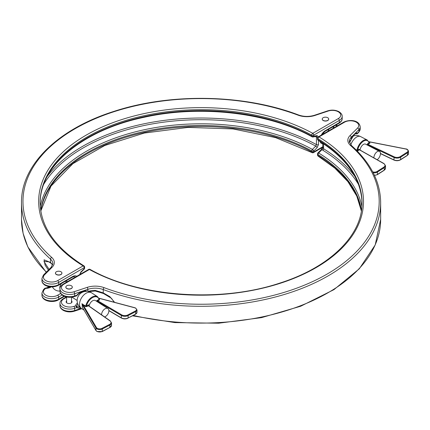 <?xml version="1.0" encoding="UTF-8"?>
<svg xmlns="http://www.w3.org/2000/svg" width="430" height="430" viewBox="0 0 430 430"><rect width="100%" height="100%" fill="white"/><g stroke="black" fill="none" stroke-linecap="round" stroke-linejoin="round"><path stroke-width="0.64" d="M104.624 316.937A4.902 2.972 122.7 0 0 108.887 310.777A4.902 2.972 122.7 0 0 107.892 308.546A4.902 2.972 122.7 0 0 103.899 309.654A4.902 2.972 122.7 0 0 101.604 314.567A4.902 2.972 122.7 0 0 101.614 314.835M66.666 282.112L66.086 281.741A4.902 2.972 122.7 0 0 65.054 281.44M61.495 283.499A4.902 2.972 122.7 0 0 59.797 287.756A4.902 2.972 122.7 0 0 59.969 288.869M373.88 157.842A4.902 2.677 -62.5 0 1 373.88 157.788A4.902 2.677 -62.5 0 1 375.863 152.838A4.902 2.677 -62.5 0 1 379.416 151.338A4.902 2.677 -62.5 0 1 380.437 153.58A4.902 2.677 -62.5 0 1 377.148 159.691M360.071 150.027A4.902 2.677 -62.5 0 1 362.237 145.41A4.902 2.677 -62.5 0 1 365.581 144.147L379.416 151.338M327.746 117.729A3.236 1.865 180 0 1 328.692 119.045A3.236 1.865 180 0 1 326.698 120.771A3.236 1.865 180 0 1 323.172 120.368A3.236 1.865 180 0 1 322.226 119.045A3.236 1.865 180 0 1 324.22 117.32A3.236 1.865 180 0 1 327.746 117.729M328.692 119.121A3.236 1.865 180 0 1 328.692 119.196A3.236 1.865 180 0 1 326.698 120.921A3.236 1.865 180 0 1 323.172 120.518A3.236 1.865 180 0 1 322.226 119.196A3.236 1.865 180 0 1 322.226 119.121M60.969 271.749A3.236 1.865 180 0 1 61.915 273.072A3.236 1.865 180 0 1 59.915 274.797A3.236 1.865 180 0 1 56.395 274.394A3.236 1.865 180 0 1 55.443 273.072A3.236 1.865 180 0 1 57.443 271.346A3.236 1.865 180 0 1 60.969 271.749M61.909 273.147A3.236 1.865 180 0 1 61.915 273.222A3.236 1.865 180 0 1 59.915 274.947A3.236 1.865 180 0 1 56.395 274.544A3.236 1.865 180 0 1 55.443 273.222A3.236 1.865 180 0 1 55.448 273.147M327.918 131.284A4.902 2.677 -62.5 0 1 329.272 128.898M332.481 127.044A4.902 2.677 -62.5 0 1 332.987 127.199L334.04 127.748M369.015 142.545L370.036 143.007L368.994 142.851A8.82 4.816 117.5 0 0 363.323 141.287A8.82 4.816 117.5 0 0 357.658 150.124L357.341 151.15L356.975 150.027A9.309 5.085 -62.5 0 1 367.252 140.04L360.603 136.579A9.309 9.309 0 0 0 353.127 136.09M82.495 307.579L82.001 303.65L83.307 305.198A0.489 0.376 149.6 0 0 82.845 305.687L82.221 304.333L82.275 307.117L95.976 330.433A3.918 2.263 0 0 0 96.917 331.304A3.918 2.263 0 0 0 102.308 331.385L109.908 327.434A4.902 2.827 0 0 0 111.526 325.333L109.806 327.66L109.908 325.037L102.308 328.988L102.206 331.611L109.58 327.628M89.166 306.138A4.902 2.972 -57.3 0 1 91.622 301.494A4.902 2.972 -57.3 0 1 95.433 300.559L107.892 308.546M48.391 270.088L45.118 265.192L44.043 259.822L50.493 262.429L52.707 264.821M318.49 137.062L317.12 135.6A1.467 1.086 81.1 0 1 316.308 136.45L316.114 136.396M40.253 206.395A161.927 93.487 180 0 1 145.877 129.403A161.927 93.487 180 0 1 312.427 149.414L315.738 146.114A1.467 0.505 45.1 0 1 317.12 147.63L318.49 144.588L318.49 140.524M80.878 271.997L84.189 268.691A1.467 0.505 -134.9 0 1 84.183 269.132L80.878 272.432A1.467 0.505 -134.9 0 0 80.878 271.997L79.507 275.039M48.633 261.752L43.946 261.51L49.101 269.373M59.969 291.046A4.891 2.827 180 0 1 57.066 290.739A7.842 7.842 0 0 1 52.406 286.891M48.757 286.611A9.105 3.72 -71.6 0 1 47.171 288.003M85.516 291.373A9.309 9.309 0 0 0 79.926 294.007A5.88 3.569 122.7 0 0 77.712 297.463A9.309 9.309 0 0 0 81.442 308.471A9.309 5.649 122.7 0 1 79.545 304.23A9.309 5.649 122.7 0 1 86.462 293.034A9.309 5.649 122.7 0 1 91.488 292.798A9.309 9.309 0 0 0 88.107 291.47M96.798 301.435L96.798 300.597L97.841 300.823A0.489 0.274 122.6 0 0 97.476 301.409L96.798 300.597L99.077 299.414L99.405 300.022L99.507 299.21A0.489 0.296 -57.3 0 1 99.271 299.237L99.239 299.221M99.153 299.092L99.077 299.414A8.82 5.354 122.7 0 0 92.783 297.485A8.82 5.354 122.7 0 0 86.484 305.956L88.757 304.779L88.354 305.768L110.026 320.914A4.407 2.548 0 0 1 109.58 324.424L101.98 328.375A3.429 1.978 0 0 1 97.261 328.305A3.429 1.978 0 0 1 96.438 327.542L83.307 305.198L85.403 306.542L86.812 306.568L86.484 305.956L85.758 306.058A9.309 5.649 -57.3 0 1 90.725 298.012A9.309 5.649 -57.3 0 1 97.481 296.635L91.488 292.798M97.841 300.823L97.852 300.828A0.489 0.285 120.5 0 0 97.502 301.425L97.476 301.871M88.757 305.848L88.757 304.779L88.709 305.966M86.812 306.568L88.354 305.768A0.489 0.306 -55.1 0 1 88.634 305.768L88.607 305.746M96.191 330.729A0.489 0.376 -30.4 0 1 96.014 330.589L82.275 307.117A0.489 0.398 -168.5 0 0 82.168 306.961M82.404 304.139L85.758 306.058A0.489 0.296 122.7 0 1 85.403 306.542M88.344 305.757A0.489 0.296 -53 0 1 88.623 305.757L88.623 305.757A0.489 0.296 -53 0 1 88.628 305.762L110.306 320.909A0.489 0.306 -55.1 0 0 110.026 320.914M45.306 288.197L45.532 288.428L44.693 288.406L44.505 288.955L44.693 288.406A0.978 0.887 61 0 1 44.844 288.293L44.844 288.293A0.978 0.887 61 0 1 45.306 288.197L45.532 288.428L44.537 289.422A8.331 4.811 0 0 0 46.676 295.641A8.331 4.811 0 0 0 57.641 295.227L60.7 293.459M52.17 267.186L44.537 274.818A8.331 4.811 0 0 0 46.676 281.037A8.331 4.811 0 0 0 57.641 280.623L83.146 265.896A162.427 93.778 180 0 1 86.226 135.101A162.427 93.778 180 0 1 312.771 133.327L338.281 118.599A8.331 4.811 0 0 0 338.281 111.795A8.331 4.811 0 0 0 328.224 111.031L315.007 115.439A16.168 9.336 180 0 1 298.114 115.181A178.106 102.829 0 0 0 75.137 128.699A178.106 102.829 0 0 0 51.724 257.436A16.168 9.336 180 0 1 52.17 267.186A1.467 1.037 45 0 0 51.127 267.347L52.863 263.719A14.701 8.487 0 0 0 50.493 259.096L50.493 262.429A1.467 1.118 123.8 0 0 50.907 263.187L52.68 264.918M315.738 136.337L316.437 137.079A167.571 96.75 0 0 0 315.512 136.579M47.434 176.155A167.571 96.75 180 0 1 316.437 144.598L315.738 146.114A166.603 96.191 0 0 0 43.656 184.405M356.975 150.027L357.658 150.124L359.055 149.226A0.489 0.296 -122.7 0 0 359.415 149.817L359.733 150M407.129 152.198A0.489 0.296 57.3 0 1 407.495 152.79L407.495 155.187A3.918 2.263 0 0 0 408.5 153.677L408.5 151.274A3.918 2.263 180 0 1 407.495 152.79L400.652 157.176A4.902 2.827 180 0 1 393.891 157.461L367.623 144.937L367.973 144.335L394.202 156.843A4.407 2.548 0 0 0 400.287 156.584L407.129 152.198A3.429 1.978 0 0 0 405.683 149L368.832 141.782M369.053 142.932A0.489 0.274 -24.4 0 0 369.144 142.647L369.101 142.534A0.489 0.355 -15.6 0 1 368.994 142.851L367.607 143.744A0.489 0.296 -122.7 0 0 367.973 144.335L370.036 143.007L369.096 142.518M357.62 150.258L355.975 149.769M71.358 285.751A3.236 1.865 180 0 1 72.305 287.073A3.236 1.865 180 0 1 70.31 288.799A3.236 1.865 180 0 1 66.784 288.396A3.236 1.865 180 0 1 65.838 287.073A3.236 1.865 180 0 1 67.838 285.348A3.236 1.865 180 0 1 71.358 285.751M65.844 287.149A3.236 1.865 0 0 0 65.838 287.224A3.236 1.865 0 0 0 66.784 288.546A3.236 1.865 0 0 0 70.31 288.949A3.236 1.865 0 0 0 72.305 287.224A3.236 1.865 0 0 0 72.305 287.149M66.623 300.887A2.94 1.698 0 0 0 66.134 301.828A2.94 1.698 0 0 0 66.994 303.026A2.94 1.698 0 0 0 70.197 303.397A2.94 1.698 0 0 0 72.014 301.828A2.94 1.698 0 0 0 71.525 300.887M59.969 288.826C59.824 287.24 60.883 285.681 63.14 284.149A1.467 0.849 60 0 1 63.877 284.225A8.331 4.811 0 0 0 63.877 291.024A8.331 4.811 0 0 0 73.933 291.787L87.15 287.385A16.168 9.336 180 0 1 104.044 287.638A178.106 102.829 0 0 0 327.02 274.125A178.106 102.829 0 0 0 350.434 145.388A1.467 1.005 131.6 0 1 351.407 145.49C370.655 162.787 380.405 181.825 380.658 202.611A179.579 103.678 180 0 1 286.751 293.733A179.579 103.678 180 0 1 103.243 289.551A14.701 8.487 0 0 0 87.887 289.32L74.664 293.722A9.799 5.66 180 0 1 62.839 292.825A9.799 5.66 180 0 1 59.969 288.826L59.969 291.024C59.834 292.626 60.893 294.179 63.14 295.7C66.602 297.479 70.353 297.77 74.395 296.587L76.373 295.91L76.814 295.211A10.019 7.084 -45 0 1 87.887 291.33L88.112 291.443A14.701 8.487 180 0 1 95.245 290.384L103.243 292.884L109.886 296.689L114.6 302.338M349.429 142.545A14.701 8.487 180 0 1 351.133 139.594L351.262 139.272A10.019 4.09 -71.6 0 1 357.652 133.069L357.464 133.623A0.978 0.887 -119 0 1 357.314 133.73L357.314 133.73A0.978 0.887 -119 0 1 356.852 133.832L356.819 133.751A9.105 3.72 108.4 0 0 356.056 133.644L356.056 133.644C355.433 133.02 353.852 134.929 351.31 139.379M114.208 302.236L111.461 298.307L103.442 293.496A1.467 0.527 117.4 0 1 103.367 293.48L107.097 295.501M80.894 308.095A10.019 7.084 -45 0 1 76.814 307.611L75.653 305.816L77.018 306.568A9.105 6.439 135 0 0 79.765 307.101M358.496 184.405A166.603 96.191 0 0 0 322.876 150.269L322.108 149.549L318.641 153.005A161.927 93.487 180 0 1 361.899 206.395M355.175 133.993L357.314 133.73L358.658 132.445A1.467 1.037 45 0 0 358.894 131.827A9.799 5.66 0 0 0 360.206 129L360.206 126.802A9.799 5.66 180 0 1 358.894 129.629L358.894 131.827L357.652 133.069A0.978 0.892 112 0 1 356.819 133.751M95.245 290.384L95.245 291.002L103.367 293.48A1.467 0.527 117.4 0 1 103.243 292.884L103.243 289.551A1.467 0.656 -69.4 0 1 104.044 287.638M350.434 145.388A16.168 9.336 180 0 1 349.988 135.633L357.62 128.006A8.331 4.811 0 0 0 355.476 121.781A8.331 4.811 0 0 0 344.516 122.201L319.006 136.923A1.467 0.849 -120 0 0 318.275 136.853A1.467 1.467 0 0 0 317.539 138.127L317.539 139.121A1.467 0.849 0 0 0 317.942 139.702A160.96 92.928 180 0 1 362.033 203.105M361.447 210.48A160.96 92.928 0 0 0 317.942 154.515A1.467 0.849 180 0 1 317.539 153.935L317.539 154.929A1.467 1.467 0 0 0 318.243 156.181L334.916 168.205L347.87 181.616L356.76 196.021L361.367 211.012M77.018 295.292L74.664 295.926A9.799 5.66 0 0 1 62.839 295.028A9.799 5.66 0 0 1 59.969 291.024M76.733 295.555A0.978 0.683 -119.4 0 1 76.492 295.862L76.492 295.862A0.978 0.683 -119.4 0 1 76.373 295.91M66.623 297.243L63.877 298.829A8.331 4.811 0 0 0 63.156 305.155A8.331 4.811 0 0 0 73.933 306.391A1.467 0.602 71.6 0 1 74.664 308.326L76.814 307.611A0.978 0.672 -64.5 0 0 77.018 306.568M76.373 306.692L76.733 306.337A7.24 4.182 0 0 1 77.857 304.182M322.796 143.271L322.796 147.243L323.586 148.764A167.571 96.75 180 0 1 354.723 176.155M361.372 210.974A160.96 92.928 180 0 0 317.942 155.51L317.942 154.515A1.467 0.871 -58.6 0 1 318.641 153.005A1.467 0.505 45.1 0 0 317.969 152.892L321.436 149.436A1.467 0.505 45.1 0 1 322.108 149.549L322.796 147.038M372.686 171.828A3.429 1.978 0 0 0 377.062 171.479L383.904 167.093A4.407 2.548 0 0 0 383.743 163.588A4.407 2.548 0 0 0 383.71 163.572A0.489 0.279 -60.5 0 1 383.969 163.556M321.258 135.127A7.595 4.386 -60 0 1 325.284 130.698L339.318 122.598L339.318 120.4A9.799 5.66 180 0 0 342.189 116.396C342.323 114.799 341.264 113.24 339.012 111.725C335.556 109.946 331.804 109.65 327.762 110.838A1.467 0.602 71.6 0 1 328.224 111.031M337.249 125.893A8.331 4.811 0 0 0 335.454 125.329M322.796 143.835A7.595 4.386 -60 0 1 319.99 140.975M84.619 267.094A1.467 1.467 0 0 0 83.915 265.842A1.467 0.871 -58.6 0 0 83.146 265.896A1.467 0.849 -120 0 1 84.189 267.697A1.467 0.849 180 0 0 84.619 267.094L84.619 268.089A1.467 0.849 180 0 1 84.189 268.691L84.189 267.697L58.679 282.424L58.679 284.622A1.467 0.849 -120 0 1 58.372 285.3C53.96 287.428 49.541 287.428 45.123 285.3C42.882 283.789 41.823 282.231 41.952 280.623A9.799 5.66 0 0 0 44.822 284.622A9.799 5.66 0 0 0 58.679 284.622L72.713 276.522A7.595 4.386 -60 0 1 76.744 276.296M99.405 300.022L97.852 300.828L121.679 314.857A4.407 2.548 0 0 0 127.78 314.964L135.375 311.014A3.429 1.978 0 0 0 135.504 308.143A3.429 1.978 0 0 0 134.515 307.746L134.714 307.805M101.98 328.375L102.308 328.988A3.918 2.263 180 0 1 96.917 328.902A3.918 2.263 180 0 1 95.976 328.031L82.845 305.687M96.438 327.542A0.489 0.376 149.6 0 0 95.976 328.031L95.976 330.433A0.489 0.376 -30.4 0 0 96.014 330.589L97.019 331.53L101.98 331.573M350.783 144.878A9.309 5.085 -62.5 0 1 356.309 137.24A9.309 5.085 -62.5 0 1 360.603 136.579M359.711 149.817L359.055 149.226M367.607 143.744L366.951 144.964M40.119 203.105A160.96 92.928 180 0 1 137.869 118.142A160.96 92.928 180 0 1 311.761 136.138L311.761 135.144A160.96 92.928 0 0 0 137.471 117.245A160.96 92.928 0 0 0 40.119 202.611C40.603 226.728 55.201 247.804 83.915 265.842M339.318 122.598A9.799 5.66 0 0 0 342.189 118.599C342.328 120.18 341.275 121.738 339.012 123.27A1.467 0.849 -120 0 0 339.318 122.598M57.641 280.623A1.467 0.849 -120 0 1 58.679 282.424A9.799 5.66 180 0 1 47.999 283.649A9.799 5.66 180 0 1 41.952 278.425L41.952 280.623M40.785 210.974A160.96 92.928 180 0 1 144.254 132.467A160.96 92.928 180 0 1 311.761 151.946L311.761 150.951A160.96 92.928 0 0 0 143.851 131.564A160.96 92.928 0 0 0 40.71 210.48M338.281 118.599A1.467 0.849 -120 0 1 339.318 120.4L313.809 135.127L313.809 136.122L317.12 135.6M317.12 147.63L313.809 150.935L313.809 151.93L322.796 146.743M51.724 257.436A1.467 1.005 -48.4 0 0 50.493 259.096A179.579 103.678 180 0 1 21.5 202.611L21.5 219.413A179.579 103.678 0 0 0 46.397 272.082M62.14 295.028L58.679 297.028L58.679 299.226L64.016 296.146M57.641 295.227A1.467 0.849 60 0 1 58.679 297.028A9.799 5.66 180 0 1 47.999 298.253A9.799 5.66 180 0 1 41.952 293.023L41.952 295.227A9.799 5.66 0 0 0 47.999 300.452A9.799 5.66 0 0 0 58.679 299.226A1.467 0.849 -120 0 1 58.372 299.898C52.842 303.22 42.016 301.215 41.952 295.227M75.202 277.189A6.122 3.537 120 0 0 74.734 276.818C74.847 276.479 74.073 276.603 72.407 277.194A1.467 0.849 -120 0 0 72.713 276.522M51.267 286.896A8.326 4.805 180 0 1 45.532 288.428M318.49 144.588A1.467 0.849 0 0 1 316.437 144.598L316.437 137.079A1.467 0.849 180 0 0 317.797 137.288M359.582 149.796L383.99 163.567L385.522 165.792A4.902 2.827 180 0 1 384.264 167.684L384.264 170.081A4.902 2.827 0 0 0 385.522 168.189L384.167 170.307A0.489 0.296 -122.7 0 0 384.264 170.081L377.427 174.467A3.918 2.263 0 0 1 374.374 175.214M383.904 167.093A0.489 0.296 57.3 0 1 384.264 167.684L377.427 172.07L377.427 174.467A0.489 0.296 -122.7 0 1 377.325 174.693L374.471 175.424M377.062 171.479A0.489 0.296 57.3 0 1 377.427 172.07A3.918 2.263 180 0 1 373.127 172.672M383.71 163.572L359.415 149.817L357.341 151.15M400.287 156.584A0.489 0.296 57.3 0 1 400.652 157.176L400.652 159.573L407.495 155.187A0.489 0.296 -122.7 0 1 407.393 155.413L408.5 153.677M394.202 156.843L393.891 159.863A4.902 2.827 0 0 0 400.652 159.573A0.489 0.296 -122.7 0 1 400.556 159.799L407.393 155.413M367.059 144.91A0.489 0.285 180 0 1 367.623 144.937L367.623 145.206M380.432 153.446L394.202 160.046M98.846 298.146L134.644 307.67L135.751 308.122L136.998 309.944A3.918 2.263 180 0 1 135.703 311.626L128.108 315.577L128.108 317.974L135.703 314.029A3.918 2.263 0 0 0 136.998 312.347L135.6 314.249L128.108 317.974A4.902 2.827 0 0 1 121.33 317.856L121.33 315.453L97.502 301.425M127.78 314.964L128.108 315.577A4.902 2.827 180 0 1 121.33 315.453A0.489 0.285 120.5 0 1 121.679 314.857M135.375 311.014L135.703 311.626L135.6 314.249M108.881 310.524L121.33 317.856A0.489 0.285 -59.5 0 0 121.432 318.076L108.887 310.691M134.515 307.746L98.911 298.275M99.206 299.017L99.507 299.21M111.526 325.333L111.526 322.935A4.902 2.827 180 0 1 109.908 325.037L109.58 324.424M127.78 318.168L128.006 318.2C125.764 319.178 123.571 319.141 121.432 318.076A0.489 0.285 -59.5 0 0 121.679 318.055M44.537 289.422A1.467 1.037 -135 0 0 43.495 289.583L44.844 288.293L50.702 286.713M321.71 134.869L324.983 131.37A1.467 0.849 -120 0 0 325.284 130.698M51.127 267.347L43.495 274.98A1.467 1.037 45 0 1 44.537 274.818M21.5 202.611C20.952 165.039 58.045 128.893 114.224 111.295C170.721 92.778 244.476 94.256 298.63 115.004A1.467 0.656 110.6 0 0 298.114 115.181M298.63 115.004C303.849 116.799 309.154 116.879 314.54 115.245A1.467 0.602 71.6 0 1 315.007 115.439M312.771 133.327A1.467 0.849 60 0 1 313.809 135.127A1.467 0.849 180 0 1 311.761 135.144A1.467 0.828 118.7 0 1 312.771 133.327M40.791 211.012L51.003 186.115L72.89 163.658L104.812 145.48L144.27 133.064L188.168 127.404L233.071 128.952L275.479 137.589L312.067 152.618A1.467 0.828 118.7 0 1 311.761 151.946A1.467 0.849 0 0 0 313.809 151.93A1.467 0.849 60 0 1 313.508 152.602L322.693 147.297M312.067 136.81A1.467 1.467 0 0 0 312.997 136.971A1.467 1.086 81.1 0 0 313.809 136.122A1.467 0.849 180 0 1 311.761 136.138A1.467 0.828 118.7 0 0 312.067 136.81C268.755 112.595 200.81 104.624 144.464 117.213C82.587 130.016 39.141 166.469 40.119 203.605M311.761 150.951A1.467 0.849 0 0 0 313.809 150.935A1.467 0.505 45.1 0 0 312.427 149.414A1.467 0.828 118.7 0 0 311.761 150.951M79.937 274.453A1.467 0.849 0 0 0 79.937 274.437L80.878 272.432M377.062 174.682A0.489 0.296 -122.7 0 0 377.325 174.693L384.167 170.307M400.287 159.788A0.489 0.296 -122.7 0 0 400.556 159.799C398.486 160.911 396.299 161.008 393.993 160.089L380.437 153.623M63.877 298.829A1.467 0.849 -120 0 0 63.14 298.753C60.883 300.285 59.824 301.844 59.969 303.429A9.799 5.66 180 0 0 74.664 308.326L74.664 310.53A1.467 0.602 -108.4 0 1 74.395 311.186C70.353 312.373 66.602 312.078 63.14 310.299C60.893 308.783 59.834 307.224 59.969 305.628A9.799 5.66 0 0 0 62.839 309.627A9.799 5.66 0 0 0 74.664 310.53L81.238 308.337M353.922 135.842A8.331 4.811 0 0 0 353.406 135.713M317.539 138.127A1.467 0.849 0 0 0 317.942 138.707A1.467 0.871 121.4 0 1 319.006 136.923A162.427 93.778 180 0 1 315.932 267.723A162.427 93.778 180 0 1 89.386 269.497A1.467 0.828 -61.3 0 1 90.09 269.406C139.325 297.184 220.558 303.01 280.145 282.983C330.267 267.094 362.63 234.941 362.038 202.611A160.96 92.928 0 0 0 317.942 138.707L317.942 139.702A1.467 0.871 121.4 0 0 318.243 140.374C346.956 158.412 361.555 179.493 362.038 203.605M87.887 291.33L87.887 289.32A1.467 0.602 -108.4 0 0 87.15 287.385M357.62 128.006A1.467 1.037 45 0 1 358.894 129.629L351.262 137.261A14.701 8.487 0 0 0 349.289 141.502L351.407 145.49M349.988 135.633A1.467 1.037 -135 0 1 351.262 137.261L351.262 139.272M73.933 291.787A1.467 0.602 -108.4 0 1 74.664 293.722L74.664 295.926A1.467 0.602 -108.4 0 1 74.395 296.587M133.332 315.432A179.579 103.678 0 0 0 380.658 219.413L375.218 244.928L359.308 268.804L333.954 289.632L300.694 306.235L261.494 317.646L218.693 323.209L174.838 322.597L132.547 315.84M90.09 269.406A1.467 1.467 0 0 0 88.65 269.422A1.467 0.849 -120 0 1 89.386 269.497L63.877 284.225M73.933 306.391L75.653 305.816A8.326 4.805 180 0 1 77.47 303.026M355.239 133.956A7.24 4.182 180 0 1 356.852 133.832M83.554 291.459A7.24 4.182 180 0 1 84.769 291.481M323.586 143.797L323.586 148.764A1.467 0.876 121.7 0 1 322.876 150.269M344.516 122.201A1.467 0.849 -120 0 0 343.78 122.125C349.085 119.422 359.109 119.669 360.206 126.802M318.243 156.181A1.467 0.871 121.4 0 1 317.942 155.51A1.467 0.849 180 0 1 317.539 154.929M337.647 125.668L335.835 125.108M67.069 281.887A7.842 7.842 0 0 0 66.688 280.494M77.158 300.479L71.96 297.151M83.974 310.094L81.442 308.471M82.453 292.233L81.942 291.911M342.189 116.396L342.189 118.599M333.868 127.662A7.842 7.842 0 0 0 333.524 126.442M385.522 165.792L385.522 168.189M136.998 309.944L136.998 312.347M99.266 299.221L97.481 296.635M111.526 322.935L110.306 320.909M43.495 289.583L41.952 293.023M48.569 261.714L50.907 263.187M58.372 285.3L72.407 277.194M324.983 131.37L339.012 123.27M43.495 274.98L41.952 278.425M327.762 110.838L314.54 115.245M64.511 296.356L58.372 299.898M46.203 272.276L27.805 246.863L23.086 233.275L21.5 219.413M48.542 286.568L46.977 288.03M84.183 269.132A1.467 1.467 0 0 0 84.619 268.089M312.067 152.618A1.467 1.467 0 0 0 313.508 152.602M312.997 136.971L316.308 136.45M408.5 151.274C407.968 149.704 407.065 148.92 405.775 148.92L368.779 141.669M369.101 142.534L367.252 140.04M354.567 135.697L353.611 135.455M71.525 297.205L71.525 302.763M59.969 303.429L59.969 305.628M380.658 202.611L380.658 219.413M66.623 296.985L66.623 302.763M350.939 140.164L349.445 142.604M358.658 132.445L360.206 129M83.329 291.502L84.635 291.508M89.171 291.728L95.245 291.002M63.14 298.753L66.322 296.92M318.275 136.853L343.78 122.125M63.14 284.149L88.65 269.422M74.395 311.186L81.818 308.713M76.266 295.958L77.061 295.362C80.077 292.228 83.141 290.938 86.258 291.497M317.539 139.121A1.467 1.467 0 0 0 318.243 140.374M317.969 152.892A1.467 1.467 0 0 0 317.539 153.935M321.436 149.436L322.876 146.764"/></g></svg>
